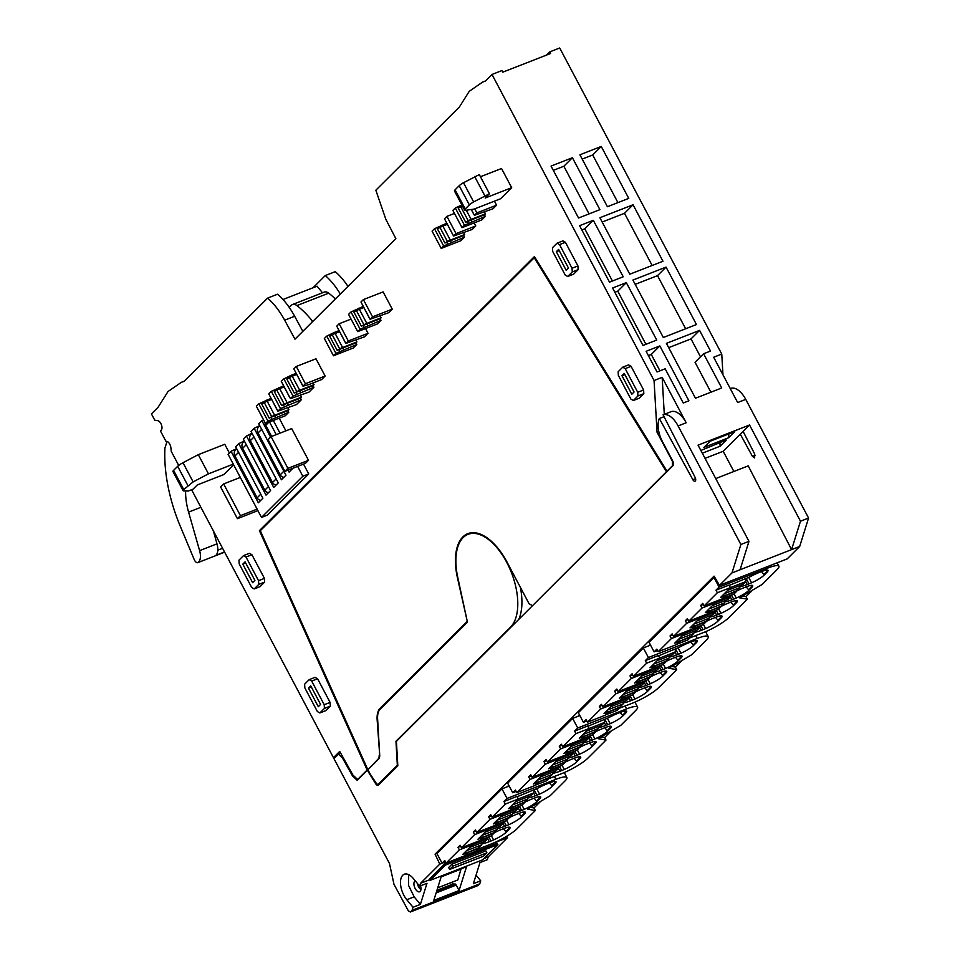 <?xml version="1.0" encoding="UTF-8"?>
<svg xmlns="http://www.w3.org/2000/svg" width="960" height="960" viewBox="0 0 960 960"><rect width="100%" height="100%" fill="white"/><g stroke="black" fill="none" stroke-linecap="round" stroke-linejoin="round"><path stroke-width="1.44" d="M419.64 886.152L426.996 883.284L420.384 904.404L414.156 896.844L406.788 899.724A16.02 8.22 -111.3 0 1 400.584 884.628A16.02 8.22 -111.3 0 1 404.268 874.248A16.02 8.22 -111.3 0 1 413.4 878.604L419.64 886.152L420.528 883.32L439.776 864.132L435.072 854.172L714.06 576.132L719.508 585.348L731.976 572.928L740.88 544.5L748.98 541.344L698.04 445.14L749.544 425.004L723.18 451.272L705.048 458.364M702.3 453.18L720.12 446.22L726.3 440.052L700.848 450.444M728.616 437.748L734.796 431.592L710.076 441.252L703.896 447.408L728.616 437.748L728.868 433.908M740.304 434.208L752.448 456.396L754.62 457.932L754.728 454.116L743.112 431.412M733.884 471.48L723.18 451.272M731.976 572.928L791.58 549.624L748.224 465.876L715.74 478.572M730.248 388.548L730.776 388.344A20.256 10.404 68.7 0 1 739.056 390.804A20.256 10.404 68.7 0 1 745.752 399.384L808.572 518.04L799.68 546.468L791.58 549.624L800.484 521.208L749.544 425.004M740.88 544.5L678.096 425.928L686.184 422.76L662.16 377.364L654.06 380.532L492 74.46L502.008 70.548L502.86 72.144L550.536 53.508L549.696 51.912L559.704 48L721.764 354.072L713.664 357.24L737.652 402.552L745.752 399.384M808.572 518.04L800.484 521.208M632.904 280.068L663.312 337.5L696.468 324.54L666.06 267.108L632.904 280.068M633.06 204.768L599.892 217.74L629.796 274.212L662.964 261.252L633.06 204.768L624.504 213.3L602.172 222.024M609.492 282.144L623.22 276.78L593.328 220.308L579.588 225.672L609.492 282.144M642.996 345.444L656.736 340.068L626.328 282.636L612.588 288.012L642.996 345.444M688.896 400.8L659.844 345.936L646.104 351.3L657.048 371.976L665.148 368.808L683.256 403.008L688.896 400.8M699.576 330.396L666.408 343.356L695.472 398.232L721.716 387.972L703.596 353.772L710.52 351.072L699.576 330.396L691.02 338.916L668.688 347.652M607.416 206.724L628.752 198.384L601.248 146.448L579.924 154.788L607.416 206.724M578.544 218.004L599.904 209.652L572.412 157.716L551.052 166.068L578.544 218.004M740.076 569.76L748.98 541.344M720.12 446.22L719.904 442.56M722.964 374.784L721.764 354.072M347.964 286.38A55.236 28.344 -111.3 0 0 335.28 271.656L325.272 275.568A55.236 28.344 68.7 0 1 340.296 294.024M549.696 51.912L546.516 55.08M492 74.46L485.292 81.156L482.628 82.068L485.496 80.952M482.628 82.068L469.26 91.308L459.396 106.968L375.84 190.236L385.848 219.324L395.856 238.656L294.96 339.204L284.664 320.172L294.66 316.26L302.844 331.356M178.704 465.408L171.288 451.416L170.856 447.588A5.16 2.64 -111.3 0 0 165.996 441.408L160.416 430.884L161.256 430.044A5.16 2.64 -111.3 0 0 161.436 424.812A5.16 2.64 -111.3 0 0 157.836 420.696L154.74 420.156L151.428 413.892L158.136 407.196L168.012 391.536L181.38 382.296L184.032 381.384L267.588 298.116C273.96 303.636 279.648 310.992 284.664 320.172M191.592 489.744L333.456 757.68L335.868 756.732M654.06 380.532L657.06 432.24L672.288 461.004L672.552 465.624L667.02 471.144L534.432 256.56L259.404 530.664L367.152 770.004L357.624 779.484L352.908 775.032L339.708 751.44L333.456 757.68M368.028 333.288L348.3 340.992L345.888 343.416L364.464 336.84L368.028 333.288L365.532 328.572M380.988 320.364L360.132 329.208L357.708 331.62L377.436 323.916L380.988 320.364L380.148 318.768L381.144 317.772L380.208 316.008M370.104 319.272L388.692 312.696L392.256 309.144L383.112 291.888L363.396 299.592L360.972 302.004L370.104 319.272L372.528 316.848L363.396 299.592M464.496 237.144L443.64 245.988L441.216 248.4L460.944 240.696L464.496 237.144L463.656 235.548L464.652 234.552L463.716 232.788M475.764 225.924L456.036 233.628L453.612 236.04L472.2 229.476L475.764 225.924L474.168 222.912M485.304 216.408L464.448 225.252L462.024 227.664L481.74 219.96L485.304 216.408L484.464 214.812L485.46 213.816L484.524 212.052M496.56 205.188L476.844 212.892L474.42 215.304L492.996 208.74L496.56 205.188L494.436 201.156M249.408 553.32L251.904 554.736L264.432 578.388L264.648 582.084L260.088 586.632L254.196 588.936L251.7 587.508L239.172 563.856L238.968 560.16L243.528 555.612L249.408 553.32M317.568 678.768L330.096 702.42L330.312 706.116L325.752 710.652L319.86 712.956L317.376 711.54L304.848 687.888L304.632 684.192L309.192 679.644L315.084 677.34L317.568 678.768L311.688 681.06L324.216 704.724L330.096 702.42M633.372 400.512L639.264 398.22L643.824 393.672L643.608 389.976L631.08 366.324L628.584 364.896L622.704 367.2L618.144 371.748L618.36 375.444L630.876 399.096L633.372 400.512L637.932 395.976L643.824 393.672M567.708 276.492L573.588 274.188L578.148 269.64L577.932 265.944L565.416 242.292L562.92 240.876L557.028 243.18L552.468 247.716L552.684 251.412L565.212 275.064L567.708 276.492L572.268 271.944L578.148 269.64M356.772 344.508L335.904 353.352L333.48 355.764L353.208 348.06L356.772 344.508L355.92 342.912L356.916 341.916L355.98 340.152M325.128 376.032L315.996 358.776L296.268 366.48L305.412 383.748L325.128 376.032L321.564 379.584L308.328 384.768L302.988 386.16L305.412 383.748M313.872 387.252L293.016 396.096L290.448 398.652L309.024 392.088L313.872 387.252L313.032 385.656L314.028 384.66L313.092 382.896M284.868 471.372L268.068 439.656L271.092 436.644L291.696 428.592L308.496 460.308L305.472 463.32L284.868 471.372L287.892 468.36L308.496 460.308M511.68 187.68L500.568 198.756L474.072 209.112L465.66 210.312L464.628 210.144L454.464 190.968A7.368 1.38 152.1 0 1 455.088 189.816L459.192 185.724A7.368 1.38 152.1 0 1 463.488 182.724L473.64 201.912L489.468 193.776L485.184 198.036L511.68 187.68L501.528 168.504L480.444 176.736M279.192 418.164L285.912 430.848M303.504 464.088L308.724 473.94L267.396 515.124L261.504 517.428L302.832 476.244L308.724 473.94M301.332 399.756L280.476 408.6L277.908 411.156L296.484 404.58L301.332 399.756L300.492 398.16L301.488 397.164L300.552 395.4M288.792 412.248L267.936 421.092L265.512 423.504L285.228 415.8L288.792 412.248L287.952 410.652L288.948 409.656L288.012 407.892M233.64 464.784L223.824 474.564L197.328 484.92L193.056 489.18L188.352 491.016L183.648 490.908A7.368 1.38 152.1 0 1 183.108 490.692A7.368 1.38 152.1 0 1 183.732 489.552L193.14 481.908L208.452 473.832L233.292 464.124M229.38 453L224.784 444.3L198.288 454.656L182.988 462.732A7.368 1.38 152.1 0 0 177.684 466.284L173.58 470.376A7.368 1.38 152.1 0 0 172.956 471.516L183.108 490.692M657.06 432.24L658.788 431.568M664.296 414.324L662.16 377.364M686.148 422.688A20.256 10.392 -111.3 0 0 679.452 414.108A20.256 10.392 -111.3 0 0 671.172 411.636L663.072 414.804L695.124 477.42A2.94 1.512 -111.3 0 1 695.028 481.236A2.94 1.512 -111.3 0 1 692.844 479.688L659.352 418.512A20.256 10.392 -111.3 0 0 662.424 441.54L672.744 461.04A3.708 1.908 -111.3 0 1 673.476 463.248A3.684 1.884 -111.3 0 1 673.008 465.66L396.408 741.324L397.824 765.792L378.516 785.04A3.684 1.884 -111.3 0 1 378.156 785.28A3.684 1.884 -111.3 0 1 375.708 783.804L367.344 770.292L357.228 780.372L352.512 775.92L353.46 775.548M678.096 425.928A20.256 10.392 -111.3 0 0 671.352 417.264A20.256 10.392 -111.3 0 0 663.072 414.804M406.788 899.724L413.028 907.272L412.08 910.296L410.364 912L408.336 910.836L393.996 884.364L389.484 863.496L333.96 758.64L338.388 754.224L342.288 757.656L352.512 775.92M483.792 858.588L488.22 856.86L487.332 859.692L479.976 862.572L473.364 883.692L480.72 880.812L479.772 883.836L478.068 885.54L410.364 912M476.04 875.136L480.72 880.812M719.508 585.348L787.212 558.888L799.68 546.468M488.22 856.86L507.48 837.672L506.784 836.208M666.06 267.108L657.516 275.628L635.172 284.364M685.644 328.764L657.516 275.628M652.14 265.476L624.504 213.3M593.328 220.308L584.772 228.828L581.856 229.968M612.408 281.004L584.772 228.828M626.328 282.636L617.772 291.156L614.868 292.296M645.912 344.304L617.772 291.156M659.844 345.936L651.288 354.456L648.372 355.596M659.964 370.836L651.288 354.456M700.512 356.844L691.02 338.916M703.596 353.772L695.052 362.292L710.892 392.208M617.928 202.608L592.704 154.968L582.192 159.072M592.704 154.968L601.248 146.448M589.08 213.888L563.856 166.248L553.32 170.364M563.856 166.248L572.412 157.716M664.044 416.676L659.352 418.512M313.032 287.772L325.272 275.568M267.588 298.116L277.596 294.204A55.236 28.344 68.7 0 1 294.66 316.26M357.624 779.484L358.428 779.172M367.152 770.004L367.956 769.68M259.404 530.664L261.012 530.028M667.02 471.144L667.836 470.82M672.552 465.624L673.236 465.36M345.888 343.416L336.744 326.148L339.168 323.736L351.072 319.08M348.3 340.992L339.168 323.736M357.708 331.62L348.576 314.364L350.988 311.952L363.216 306.48M367.752 325.536L366.9 323.94L380.148 318.768M359.196 309.384L358.608 308.28M392.256 309.144L372.528 316.848M441.216 248.4L432.084 231.132L434.496 228.72L446.724 223.26M451.26 242.316L450.408 240.72L463.656 235.548M442.692 226.152L442.116 225.06M453.612 236.04L444.48 218.784L446.904 216.372L454.476 213.408M456.036 233.628L446.904 216.372M462.024 227.664L452.88 210.408L455.304 207.984L461.868 204.936M472.056 221.58L471.216 219.984L484.464 214.812M476.844 212.892L474.708 208.86M243.528 555.612L246.024 557.04L251.904 554.736M246.024 557.04L258.54 580.692L264.432 578.388M258.54 580.692L258.756 584.388L264.648 582.084M258.756 584.388L254.196 588.936M324.216 704.724L324.42 708.408L330.312 706.116M324.42 708.408L319.86 712.956M309.192 679.644L311.688 681.06M637.932 395.976L637.716 392.28L625.2 368.628L622.704 367.2M625.2 368.628L631.08 366.324M637.716 392.28L643.608 389.976M572.268 271.944L572.052 268.248L559.524 244.596L557.028 243.18M559.524 244.596L565.416 242.292M572.052 268.248L577.932 265.944M343.524 349.68L342.672 348.084L355.92 342.912M338.988 330.624L334.38 332.424L334.968 333.516M333.48 355.764L324.348 338.508L326.772 336.096L334.38 332.424M302.988 386.16L293.844 368.892L296.268 366.48M300.624 392.436L299.784 390.828L313.032 385.656M296.1 373.368L291.492 375.168L292.068 376.272M290.448 398.652L281.304 381.396L283.872 378.84L291.492 375.168M271.092 436.644L287.892 468.36M473.64 201.912A7.368 1.38 152.1 0 0 469.356 204.9L465.24 208.992L465.66 210.312M463.488 182.724L479.304 174.6L489.468 193.776M270.6 437.148L261.852 420.636L263.628 419.94M261.852 420.636L258.72 423.756L285.972 475.224L281.412 479.772L254.16 428.304L251.028 431.436L278.28 482.892L273.72 487.44L246.468 435.972L243.336 439.104L270.576 490.56L266.016 495.108L238.776 443.64L235.632 446.772L262.884 498.228L258.324 502.776L231.072 451.308L228.084 454.296L261.504 517.428M231.072 451.308L236.628 448.632M238.776 443.64L244.32 440.964M246.468 435.972L252.012 433.296M254.16 428.304L259.704 425.628M273.3 420.468L280.02 433.152M297.624 466.392L302.832 476.244M277.908 411.156L268.764 393.888L271.332 391.332L283.56 385.872M288.084 404.928L287.244 403.332L300.492 398.16M279.528 388.764L278.952 387.672M265.512 423.504L256.368 406.248L258.792 403.836L271.02 398.364M275.544 417.432L274.704 415.824L287.952 410.652M266.988 401.268L266.412 400.164M208.452 473.832L198.288 454.656M240.324 477.42L223.644 483.936L220.62 486.948L237.408 518.664L257.916 510.648M223.644 483.936L240.432 515.652L257.112 509.136M237.408 518.664L240.432 515.652M420.528 883.32L429.732 879.72M420.384 904.404L413.028 907.272M412.08 910.296L479.772 883.836M459.084 890.508L433.776 900.408L441.228 876.612L466.536 866.712L459.084 890.508L456.204 885.072L436.116 892.92M439.776 864.132L445.512 861.9M477.768 849.288L507.48 837.672M497.184 843.288L444.792 863.772L429.408 879.108L430.08 880.392L482.472 859.908L497.868 844.572L497.184 843.288M435.072 854.172L437.28 853.308M579.516 714.948L577.8 716.388M508.836 785.388L507.12 786.828M650.208 644.508L648.48 645.948M369.54 774.444L370.26 774.168L367.908 769.728L378.684 758.988A7.368 3.78 -111.3 0 0 379.704 755.112L377.604 718.872A18.408 9.444 -111.3 0 1 380.16 709.164L467.448 622.176L457.716 577.188A51.552 26.46 -111.3 0 1 463.14 537.6A51.552 26.46 -111.3 0 1 468.072 534.336A51.552 26.46 -111.3 0 1 509.268 567.504A51.552 26.46 -111.3 0 1 510.528 627.108L395.964 741.288L397.344 765.288L377.892 784.62L379.608 783.948M367.344 770.292L368.064 770.016M342.288 757.656L343.02 757.368M338.388 754.224L340.74 753.3M408.66 874.644L408.6 885.492L414.156 896.844M468.072 534.336L472.188 532.728A51.552 26.46 68.7 0 1 472.248 532.704M520.38 587.316A51.552 26.46 68.7 0 1 518.76 619.392M469.92 533.016L468.012 534.36M283.008 299.508L317.064 286.188L322.5 292.788M335.376 298.932A81.012 41.58 -111.3 0 0 328.68 293.16A11.052 5.664 -111.3 0 0 324.336 292.068L292.548 304.5A11.052 5.664 -111.3 0 0 291.492 305.196L289.248 307.428M311.544 322.668L312.432 321.12A81.012 41.58 -111.3 0 0 296.892 305.592A11.052 5.664 -111.3 0 0 292.548 304.5M360.132 329.208L350.988 311.952M364.248 327.6L363.252 325.704M355.572 311.208L355.116 310.332M443.64 245.988L434.496 228.72M447.756 244.38L446.76 242.484M439.08 227.988L438.624 227.112M464.448 225.252L455.304 207.984M468.564 223.644L467.568 221.748M459.888 207.252L459.432 206.376M474.42 215.304L471.348 209.508M245.088 561.864L242.808 564.144L252.624 582.684L254.904 580.404L245.088 561.864M308.484 688.164L318.3 706.704L320.58 704.436L310.764 685.896L308.484 688.164L311.364 687.036M621.984 375.72L624.264 373.452L634.08 391.992L631.8 394.26L621.984 375.72L624.876 374.592M566.136 270.24L556.32 251.7L558.6 249.42L568.416 267.972L566.136 270.24M340.032 351.744L339.024 349.848M331.356 335.352L330.888 334.476M335.904 353.352L326.772 336.096M297.132 394.488L296.136 392.592M288.456 378.096L288 377.232M293.016 396.096L283.872 378.84M484.752 195.612L474.6 176.436M291.588 469.632A4.056 3.396 -134.9 0 1 290.196 469.284M268.836 422.208L265.74 425.292L271.644 436.428M265.74 425.292A5.892 4.932 -134.9 0 1 265.02 422.58M293.04 468.18L289.104 472.104L288.06 470.124M276.228 434.64L269.52 421.944M260.808 500.304A4.056 3.396 -134.9 0 1 257.136 497.844L234.96 455.964A5.892 4.932 -134.9 0 1 235.512 449.952L236.7 448.776M268.5 492.636A4.056 3.396 -134.9 0 1 264.828 490.176L242.652 448.296A5.892 4.932 -134.9 0 1 243.204 442.284L244.392 441.108M276.192 484.968A4.056 3.396 -134.9 0 1 272.52 482.508L250.356 440.628A5.892 4.932 -134.9 0 1 250.896 434.616L252.084 433.44M283.884 477.3A4.056 3.396 -134.9 0 1 280.212 474.84L258.048 432.96A5.892 4.932 -134.9 0 1 258.6 426.948L259.788 425.76M284.592 406.992L283.596 405.096M275.916 390.6L275.46 389.724M280.476 408.6L271.332 391.332M272.052 419.484L271.056 417.588M263.376 403.092L262.92 402.228M267.936 421.092L258.792 403.836M415.248 880.824A5.892 3.024 -111.3 0 0 415.176 888.552A5.892 3.024 -111.3 0 0 419.604 891.768A5.892 3.024 -111.3 0 0 420.504 885.816M437.712 887.82L457.8 879.972L461.088 868.848M456.204 885.072L455.376 884.064L452.964 883.98L451.644 882.384M667.236 471.408L666.432 471.732L534.216 257.76L534.984 257.46M666.432 471.732L532.992 605.196M457.668 576.972L457.296 577.116A52.284 26.832 -111.3 0 1 467.796 533.652A52.284 26.832 -111.3 0 1 507.072 562.188L529.068 603.744L532.188 605.52M457.296 577.116L467.316 621.564M466.944 621.708L380.088 708.264A21.36 10.956 -111.3 0 0 377.124 719.52L379.692 754.944M378.912 758.736L378.156 759.024A7.368 3.78 -111.3 0 0 379.176 755.148M378.156 759.024L368.544 769.092M367.74 769.416L260.292 530.748L534.216 257.76M313.536 320.688L312.432 321.12M242.808 564.144L245.7 563.016M556.32 251.7L559.2 250.572M417.528 883.596A5.892 3.024 -111.3 0 0 418.704 887.172L420.9 889.872M455.376 884.064L436.596 891.408M452.964 883.98L436.956 890.244M461.22 869.052L441.132 876.9M473.736 214.236L471.24 209.52M471.216 219.984L465.696 222.24L458.256 208.176L460.788 206.748L468.24 220.812L465.696 222.24M485.46 213.816L471.132 219.408A4.824 0.9 152.1 0 0 468.24 220.812M462.384 205.908A4.824 0.9 152.1 0 0 460.788 206.748M452.928 234.972L445.572 220.848M450.408 240.72L444.9 242.976L437.448 228.912L439.98 227.472L447.432 241.536L444.9 242.976M464.652 234.552L450.324 240.144A4.824 0.9 152.1 0 0 447.432 241.536M447.3 224.352L442.872 226.08A4.824 0.9 152.1 0 0 439.98 227.472M369.42 318.192L362.064 304.08M366.9 323.94L361.392 326.196L353.94 312.132L356.472 310.704L363.924 324.768L361.392 326.196M381.144 317.772L366.816 323.376A4.824 0.9 152.1 0 0 363.924 324.768M363.792 307.572L359.364 309.312A4.824 0.9 152.1 0 0 356.472 310.704M345.192 342.336L337.836 328.212M342.672 348.084L337.164 350.34L329.712 336.276L332.256 334.848L339.696 348.912L337.164 350.34M356.916 341.916L342.588 347.52A4.824 0.9 152.1 0 0 339.696 348.912M339.576 331.716L335.148 333.456A4.824 0.9 152.1 0 0 332.256 334.848M302.304 385.092L294.948 370.968M299.784 390.828L294.264 393.096L286.824 379.032L289.356 377.592L296.808 391.656L294.264 393.096M314.028 384.66L299.7 390.264A4.824 0.9 152.1 0 0 296.808 391.656M296.676 374.472L292.248 376.2A4.824 0.9 152.1 0 0 289.356 377.592M289.764 397.584L282.408 383.46M287.244 403.332L281.724 405.588L274.284 391.524L276.816 390.084L284.268 404.16L281.724 405.588M301.488 397.164L287.16 402.756A4.824 0.9 152.1 0 0 284.268 404.16M284.136 386.964L279.708 388.692A4.824 0.9 152.1 0 0 276.816 390.084M277.224 410.076L269.868 395.964M274.704 415.824L269.184 418.092L261.744 404.028L264.276 402.588L271.728 416.652L269.184 418.092M288.948 409.656L274.62 415.26A4.824 0.9 152.1 0 0 271.728 416.652M271.596 399.468L267.168 401.196A4.824 0.9 152.1 0 0 264.276 402.588M497.868 844.572L445.476 865.044L430.08 880.392M445.476 865.044L444.792 863.772M379.68 783.876L378.072 784.5L376.668 783.888L370.284 774.204M396.768 740.976L395.964 741.288M453.048 866.04L452.04 864.12L485.88 850.896L486.9 852.816L453.048 866.04L449.628 869.448L483.48 856.224L486.9 852.816M452.04 864.12L448.62 867.528L449.628 869.448M167.028 441.432L164.94 448.068A110.472 56.7 -111.3 0 0 180.78 527.424L194.208 559.548A4.416 2.268 -111.3 0 0 197.712 562.692A12.888 6.612 -111.3 0 0 199.608 550.632L188.58 512.112L200.88 507.312M185.628 490.956A45.624 23.412 -111.3 0 0 188.58 512.112M224.64 552.168L197.712 562.692M224.52 551.952L215.904 555.324A12.888 6.612 -111.3 0 0 216.972 543.84L213.384 530.916M477.852 849.204L490.92 844.092A22.092 4.14 152.1 0 0 517.128 828.672L535.344 810.516L527.448 809.112L550.164 795.744L565.008 780.96A22.092 4.14 152.1 0 0 566.88 777.516A22.092 4.14 152.1 0 0 555.9 779.34L507.036 798.432L501.96 788.844L436.98 853.608L442.056 863.196L445.488 861.852M508.392 785.556L508.728 786.204L501.96 788.844M540.588 801.384L533.988 807.96L535.344 810.516M492.072 817.248L505.308 804.072L518.376 798.96L508.62 808.68L513.504 806.772L510.036 810.24L492.072 817.248L490.728 814.692L488.628 816.78L491.28 815.748M512.712 813A5.604 1.044 152.1 0 0 513.54 813.06A18.66 3.492 152.1 0 0 519.876 811.14L521.64 810.456A18.66 3.492 152.1 0 0 524.22 809.376A12.024 2.256 152.1 0 0 536.832 801.672L539.664 798.84A12.024 2.256 152.1 0 0 540.684 796.968A12.024 2.256 152.1 0 0 536.244 797.4A18.66 3.492 152.1 0 0 533.868 798.264L532.092 798.96A18.66 3.492 152.1 0 0 524.628 802.344M476.76 832.524L489.984 819.336L503.052 814.236L493.308 823.944L498.192 822.036L494.712 825.504L476.76 832.524L475.404 829.968L473.304 832.056L475.956 831.012M497.388 828.276A5.604 1.044 152.1 0 0 498.228 828.336A18.66 3.492 152.1 0 0 504.552 826.404L506.316 825.72A18.66 3.492 152.1 0 0 508.908 824.64A12.024 2.256 152.1 0 0 521.508 816.936L524.352 814.104A12.024 2.256 152.1 0 0 525.36 812.232A12.024 2.256 152.1 0 0 520.932 812.664A18.66 3.492 152.1 0 0 518.544 813.54L516.78 814.224A18.66 3.492 152.1 0 0 509.316 817.608M461.436 847.788L474.66 834.612L487.728 829.5L477.984 839.208L482.868 837.3L479.4 840.768L461.436 847.788L460.08 845.232L457.992 847.32L460.644 846.276M482.064 843.54A5.604 1.044 152.1 0 0 482.904 843.6A18.66 3.492 152.1 0 0 489.24 841.68L491.004 840.984A18.66 3.492 152.1 0 0 493.584 839.916A12.024 2.256 152.1 0 0 506.184 832.212L509.028 829.38A12.024 2.256 152.1 0 0 510.048 827.508A12.024 2.256 152.1 0 0 505.608 827.928A18.66 3.492 152.1 0 0 503.22 828.804L501.456 829.488A18.66 3.492 152.1 0 0 493.992 832.872M446.124 863.052L459.348 849.876L472.416 844.764L462.672 854.484L467.556 852.576L464.076 856.032L446.124 863.052L444.768 860.496L442.056 863.196M507.036 798.432L503.952 801.516L517.02 796.404L518.376 798.96M517.176 796.704L537.672 788.28A18.66 3.492 152.1 0 1 547.416 783.696L549.18 783A18.66 3.492 152.1 0 1 551.568 782.136A12.024 2.256 152.1 0 1 556.008 781.704A12.024 2.256 152.1 0 1 554.988 783.576L552.144 786.408A12.024 2.256 152.1 0 1 539.544 794.112A18.66 3.492 152.1 0 1 536.952 795.18L535.188 795.876A18.66 3.492 152.1 0 1 528.864 797.796A5.604 1.044 152.1 0 1 528.024 797.736M459.348 849.876L457.992 847.32M474.66 834.612L473.304 832.056M489.984 819.336L488.628 816.78M505.308 804.072L503.952 801.516M533.988 807.96L530.472 807.336M513.504 806.772L524.64 802.032L527.724 798.96L528.276 796.716M503.052 814.236L502.5 813.18M534.144 798.156L536.496 801.048L539.34 798.216L538.968 796.692M498.192 822.036L509.328 817.296L512.4 814.224L512.964 811.98L513.54 813.06M493.944 823.308L498.024 821.712M503.292 821.892L503.148 823.452L487.728 829.476L487.176 828.444M518.82 813.432L521.172 816.312L524.016 813.48L523.644 811.956M482.868 837.3L494.004 832.572L497.088 829.5L497.64 827.244L498.228 828.336M478.62 838.584L482.7 836.988M472.416 844.764L471.852 843.72M503.508 828.696L505.86 831.576L508.704 828.744L508.32 827.22M467.556 852.576L478.68 847.836L481.764 844.764L482.328 842.508L482.904 843.6M463.308 853.848L467.388 852.252M549.468 782.892L551.808 785.772L554.652 782.94L554.28 781.428M509.256 808.044L513.336 806.448M469.74 847.428L485.124 841.416L487.836 838.716L472.404 844.752M466.38 850.776L481.764 844.764M487.98 837.156L487.836 838.716M485.064 832.164L500.436 826.152L503.148 823.452M481.704 835.512L497.088 829.5M500.376 816.9L515.76 810.888L518.472 808.176L503.04 814.212M497.028 820.236L512.4 814.224M518.616 806.616L518.472 808.176M515.7 801.624L531.084 795.612L533.796 792.912L518.364 798.948M512.34 804.972L527.724 798.96M534.048 790.116L533.796 792.912M475.776 851.268L478.716 848.34L468.216 852.444L465.276 855.372L475.776 851.268M491.256 835.872L494.088 833.052L483.528 837.18L480.708 840L491.256 835.872M509.412 817.788L498.852 821.916L496.02 824.736L506.58 820.608L509.184 817.356M521.904 805.332L524.724 802.524L514.164 806.64L511.344 809.46L521.904 805.332M548.58 778.74L561.6 773.652A22.092 4.14 152.1 0 0 587.808 758.232L606.024 740.076L598.128 738.672L620.844 725.304L635.688 710.508A22.092 4.14 152.1 0 0 637.56 707.076A22.092 4.14 152.1 0 0 626.58 708.9L577.728 727.992L572.64 718.404L507.66 783.168L512.736 792.756L516.168 791.412M579.072 715.116L579.42 715.752L572.64 718.404M611.28 730.944L604.668 737.52L606.024 740.076M562.764 746.808L575.988 733.632L589.056 728.52L579.3 738.24L584.196 736.332L580.716 739.788L562.764 746.808L561.408 744.252L559.308 746.34L561.96 745.308M583.392 742.56A5.604 1.044 152.1 0 0 584.22 742.62A18.66 3.492 152.1 0 0 590.556 740.7L592.32 740.004A18.66 3.492 152.1 0 0 594.912 738.936A12.024 2.256 152.1 0 0 607.512 731.232L610.356 728.4A12.024 2.256 152.1 0 0 611.364 726.528A12.024 2.256 152.1 0 0 606.924 726.96A18.66 3.492 152.1 0 0 604.548 727.824L602.772 728.52A18.66 3.492 152.1 0 0 595.308 731.904M547.44 762.084L560.664 748.896L573.732 743.796L563.988 753.504L568.872 751.596L565.392 755.064L547.44 762.084L546.084 759.516L543.996 761.604L546.648 760.572M568.068 757.836A5.604 1.044 152.1 0 0 568.908 757.896A18.66 3.492 152.1 0 0 575.232 755.964L576.996 755.28A18.66 3.492 152.1 0 0 579.588 754.2A12.024 2.256 152.1 0 0 592.188 746.496L595.032 743.664A12.024 2.256 152.1 0 0 596.052 741.792A12.024 2.256 152.1 0 0 591.612 742.224A18.66 3.492 152.1 0 0 589.224 743.088L587.46 743.784A18.66 3.492 152.1 0 0 579.996 747.168M532.116 777.348L545.34 764.172L558.42 759.06L548.664 768.768L553.548 766.86L550.08 770.328L532.116 777.348L530.772 774.792L528.672 776.88L531.324 775.836M552.756 773.1A5.604 1.044 152.1 0 0 553.584 773.16A18.66 3.492 152.1 0 0 559.92 771.228L561.684 770.544A18.66 3.492 152.1 0 0 564.264 769.476A12.024 2.256 152.1 0 0 576.864 761.76L579.708 758.928A12.024 2.256 152.1 0 0 580.728 757.068A12.024 2.256 152.1 0 0 576.288 757.488A18.66 3.492 152.1 0 0 573.9 758.364L572.136 759.048A18.66 3.492 152.1 0 0 564.672 762.432M516.804 792.612L530.028 779.436L543.096 774.324L533.352 784.044L538.236 782.124L534.756 785.592L516.804 792.612L515.448 790.056L512.736 792.756M577.728 727.992L574.632 731.076L587.7 725.964L589.056 728.52M587.856 726.264L608.352 717.84A18.66 3.492 152.1 0 1 618.096 713.256L619.86 712.56A18.66 3.492 152.1 0 1 622.248 711.684A12.024 2.256 152.1 0 1 626.688 711.264A12.024 2.256 152.1 0 1 625.668 713.136L622.824 715.968A12.024 2.256 152.1 0 1 610.224 723.672A18.66 3.492 152.1 0 1 607.644 724.74L605.868 725.436A18.66 3.492 152.1 0 1 599.544 727.356A5.604 1.044 152.1 0 1 598.704 727.296M530.028 779.436L528.672 776.88M545.34 764.172L543.996 761.604M560.664 748.896L559.308 746.34M575.988 733.632L574.632 731.076M604.668 737.52L601.152 736.896M584.196 736.332L595.32 731.592L598.404 728.52L598.956 726.264L599.544 727.356M573.732 743.796L573.18 742.74M604.824 727.716L607.176 730.608L610.02 727.776L609.648 726.252M568.872 751.596L580.008 746.856L583.092 743.784L583.644 741.54L584.22 742.62M564.624 752.868L568.704 751.272M573.984 751.44L573.84 753.012L558.408 759.036L557.856 758.004M589.5 742.98L591.852 745.872L594.696 743.04L594.324 741.516M553.548 766.86L564.684 762.12L567.768 759.048L568.32 756.804L568.908 757.896M549.3 768.132L553.38 766.548M543.096 774.324L542.544 773.268M574.188 758.256L576.54 761.136L579.384 758.304L579.012 756.78M538.236 782.124L549.372 777.396L552.444 774.324L553.008 772.068L553.584 773.16M533.988 783.408L538.068 781.812M620.148 712.452L622.5 715.332L625.332 712.5L624.96 710.988M579.948 737.604L584.016 736.008M540.42 776.988L555.804 770.976L558.516 768.276L543.084 774.3M537.072 780.336L552.444 774.324M558.66 766.716L558.516 768.276M555.744 761.724L571.128 755.712L573.84 753.012M552.384 765.06L567.768 759.048M571.056 746.46L586.44 740.448L589.152 737.736L573.72 743.772M567.708 749.796L583.092 743.784M589.296 736.176L589.152 737.736M586.38 731.184L601.764 725.172L604.476 722.472L589.044 728.508M583.02 734.532L598.404 728.52M604.728 719.676L604.476 722.472M546.516 780.804L549.456 777.876L538.944 781.992L536.004 784.92L546.516 780.804M561.936 765.432L564.768 762.612L554.208 766.74L551.388 769.56L561.936 765.432M580.092 747.348L569.532 751.476L566.7 754.284L577.26 750.168L579.864 746.916M592.584 734.892L595.404 732.072L584.844 736.2L582.024 739.02L592.584 734.892M619.26 708.3L632.28 703.212A22.092 4.14 152.1 0 0 658.488 687.792L676.704 669.636L668.808 668.232L691.524 654.864L706.368 640.068A22.092 4.14 152.1 0 0 708.24 636.636A22.092 4.14 152.1 0 0 697.26 638.448L648.408 657.552L643.332 647.964L578.34 712.728L583.428 722.316L586.848 720.972M649.752 644.676L650.1 645.312L643.332 647.964M681.96 660.504L675.36 667.08L676.704 669.636M633.444 676.368L646.668 663.192L659.736 658.08L649.992 667.8L654.876 665.892L651.396 669.348L633.444 676.368L632.088 673.812L629.988 675.9L632.64 674.868M654.072 672.12A5.604 1.044 152.1 0 0 654.912 672.18A18.66 3.492 152.1 0 0 661.236 670.26L663 669.564A18.66 3.492 152.1 0 0 665.592 668.496A12.024 2.256 152.1 0 0 678.192 660.792L681.036 657.96A12.024 2.256 152.1 0 0 682.044 656.088A12.024 2.256 152.1 0 0 677.616 656.52A18.66 3.492 152.1 0 0 675.228 657.384L673.464 658.08A18.66 3.492 152.1 0 0 666 661.464M618.12 691.632L631.344 678.456L644.412 673.344L634.668 683.064L639.552 681.156L636.072 684.624L618.12 691.632L616.764 689.076L614.676 691.164L617.328 690.132M638.748 687.384A5.604 1.044 152.1 0 0 639.588 687.444A18.66 3.492 152.1 0 0 645.912 685.524L647.688 684.84A18.66 3.492 152.1 0 0 650.268 683.76A12.024 2.256 152.1 0 0 662.868 676.056L665.712 673.224A12.024 2.256 152.1 0 0 666.732 671.352A12.024 2.256 152.1 0 0 662.292 671.784A18.66 3.492 152.1 0 0 659.904 672.648L658.14 673.344A18.66 3.492 152.1 0 0 650.676 676.728M602.808 706.908L616.032 693.72L629.1 688.62L619.344 698.328L624.24 696.42L620.76 699.888L602.808 706.908L601.452 704.352L599.352 706.44L602.004 705.396M623.436 702.66A5.604 1.044 152.1 0 0 624.264 702.72A18.66 3.492 152.1 0 0 630.6 700.788L632.364 700.104A18.66 3.492 152.1 0 0 634.956 699.024A12.024 2.256 152.1 0 0 647.556 691.32L650.4 688.488A12.024 2.256 152.1 0 0 651.408 686.616A12.024 2.256 152.1 0 0 646.968 687.048A18.66 3.492 152.1 0 0 644.592 687.924L642.816 688.608A18.66 3.492 152.1 0 0 635.352 691.992M587.484 722.172L600.708 708.996L613.776 703.884L604.032 713.592L608.916 711.684L605.436 715.152L587.484 722.172L586.128 719.616L583.428 722.316M648.408 657.552L645.312 660.636L658.38 655.524L659.736 658.08M658.536 655.824L679.032 647.388A18.66 3.492 152.1 0 1 688.776 642.804L690.54 642.12A18.66 3.492 152.1 0 1 692.928 641.244A12.024 2.256 152.1 0 1 697.368 640.824A12.024 2.256 152.1 0 1 696.348 642.684L693.504 645.528A12.024 2.256 152.1 0 1 680.904 653.232A18.66 3.492 152.1 0 1 678.324 654.3L676.56 654.996A18.66 3.492 152.1 0 1 670.224 656.916A5.604 1.044 152.1 0 1 669.384 656.856M600.708 708.996L599.352 706.44M616.032 693.72L614.676 691.164M631.344 678.456L629.988 675.9M646.668 663.192L645.312 660.636M675.36 667.08L671.832 666.456M654.876 665.892L666 661.152L669.084 658.08L669.648 655.824L670.224 656.916M659.976 665.736L659.832 667.296L644.4 673.332L643.86 672.3M675.504 657.276L677.856 660.156L680.7 657.324L680.328 655.812M639.552 681.156L650.688 676.416L653.772 673.344L654.324 671.1M635.304 682.428L639.384 680.832M644.664 681L644.52 682.56L629.088 688.596L628.536 687.564M660.192 672.54L662.544 675.432L665.376 672.6L665.004 671.076M624.24 696.42L635.364 691.68L638.448 688.608L639 686.364L639.588 687.444M619.98 697.692L624.06 696.096M613.776 703.884L613.224 702.828M644.868 687.816L647.22 690.696L650.064 687.864L649.692 686.34M608.916 711.684L620.052 706.956L623.136 703.884L623.688 701.628L624.264 702.72M604.668 712.968L608.748 711.372M690.828 642.012L693.18 644.892L696.024 642.06L695.64 640.536M650.628 667.164L654.708 665.568M611.1 706.548L626.484 700.536L629.196 697.836L613.764 703.86M607.752 709.896L623.136 703.884M629.34 696.276L629.196 697.836M626.424 691.284L641.808 685.272L644.52 682.56M623.064 694.62L638.448 688.608M641.748 676.008L657.12 669.996L659.832 667.296M638.388 679.356L653.772 673.344M657.06 660.744L672.444 654.732L675.156 652.032L659.724 658.068M653.7 664.092L669.084 658.08M675.408 649.224L675.156 652.032M617.196 710.364L620.136 707.436L609.624 711.54L606.684 714.468L617.196 710.364M632.628 694.992L635.448 692.172L624.888 696.3L622.068 699.12L632.628 694.992M650.772 676.908L640.212 681.024L637.38 683.844L647.94 679.716L650.544 676.476M663.264 664.452L666.084 661.632L655.536 665.76L652.704 668.58L663.264 664.452M689.94 637.86L702.96 632.772A22.092 4.14 152.1 0 0 729.18 617.352L747.384 599.196L739.5 597.792L762.216 584.424L777.06 569.628A22.092 4.14 152.1 0 0 778.92 566.196A22.092 4.14 152.1 0 0 767.94 568.008L719.088 587.112L714.012 577.524L649.032 642.276L654.108 651.876L657.528 650.532M714.72 577.248L714.012 577.524M752.64 590.052L746.04 596.64L747.384 599.196M704.124 605.928L717.348 592.752L730.416 587.64L720.672 597.36L725.556 595.44L722.076 598.908L704.124 605.928L702.768 603.372L700.68 605.46L703.32 604.428M724.752 601.68A5.604 1.044 152.1 0 0 725.592 601.74A18.66 3.492 152.1 0 0 731.916 599.82L733.68 599.124A18.66 3.492 152.1 0 0 736.272 598.056A12.024 2.256 152.1 0 0 748.872 590.352L751.716 587.52A12.024 2.256 152.1 0 0 752.724 585.648A12.024 2.256 152.1 0 0 748.296 586.068A18.66 3.492 152.1 0 0 745.908 586.944L744.144 587.64A18.66 3.492 152.1 0 0 736.68 591.012M688.8 621.192L702.024 608.016L715.092 602.904L705.348 612.624L710.232 610.716L706.764 614.172L688.8 621.192L687.444 618.636L685.356 620.724L688.008 619.692M709.428 616.944A5.604 1.044 152.1 0 0 710.268 617.004A18.66 3.492 152.1 0 0 716.604 615.084L718.368 614.388A18.66 3.492 152.1 0 0 720.948 613.32A12.024 2.256 152.1 0 0 733.548 605.616L736.392 602.784A12.024 2.256 152.1 0 0 737.412 600.912A12.024 2.256 152.1 0 0 732.972 601.344A18.66 3.492 152.1 0 0 730.584 602.208L728.82 602.904A18.66 3.492 152.1 0 0 721.356 606.288M673.488 636.468L686.712 623.28L699.78 618.18L690.036 627.888L694.92 625.98L691.44 629.448L673.488 636.468L672.132 633.9L670.032 635.988L672.684 634.956M694.116 632.22A5.604 1.044 152.1 0 0 694.956 632.28A18.66 3.492 152.1 0 0 701.28 630.348L703.044 629.664A18.66 3.492 152.1 0 0 705.636 628.584A12.024 2.256 152.1 0 0 718.236 620.88L721.08 618.048A12.024 2.256 152.1 0 0 722.088 616.176A12.024 2.256 152.1 0 0 717.648 616.608A18.66 3.492 152.1 0 0 715.272 617.472L713.508 618.168A18.66 3.492 152.1 0 0 706.044 621.552M658.164 651.732L671.388 638.556L684.456 633.444L674.712 643.152L679.596 641.244L676.116 644.712L658.164 651.732L656.808 649.176L654.108 651.876M719.088 587.112L715.992 590.196L729.06 585.084L730.416 587.64M729.216 585.384L749.712 576.948A18.66 3.492 152.1 0 1 759.456 572.364L761.232 571.68A18.66 3.492 152.1 0 1 763.608 570.804A12.024 2.256 152.1 0 1 768.048 570.384A12.024 2.256 152.1 0 1 767.028 572.244L764.196 575.076A12.024 2.256 152.1 0 1 751.584 582.792A18.66 3.492 152.1 0 1 749.004 583.86L747.24 584.544A18.66 3.492 152.1 0 1 740.904 586.476A5.604 1.044 152.1 0 1 740.076 586.416M671.388 638.556L670.032 635.988M686.712 623.28L685.356 620.724M702.024 608.016L700.68 605.46M717.348 592.752L715.992 590.196M746.04 596.64L742.524 596.016M725.556 595.44L736.692 590.712L739.764 587.64L740.328 585.384L740.904 586.476M730.656 595.296L730.512 596.856L715.092 602.892L714.54 601.86M746.184 586.836L748.536 589.716L751.38 586.884L751.008 585.372M710.232 610.716L721.368 605.976L724.452 602.904L725.004 600.648M705.984 611.988L710.064 610.392M715.344 610.56L715.2 612.12L699.768 618.156L699.216 617.124M730.872 602.1L733.224 604.992L736.068 602.16L735.684 600.636M694.92 625.98L706.044 621.24L709.128 618.168L709.692 615.924L710.268 617.004M690.672 627.252L694.752 625.656M684.456 633.444L683.904 632.388M715.548 617.364L717.9 620.256L720.744 617.424L720.372 615.9M679.596 641.244L690.732 636.504L693.816 633.432L694.368 631.188L694.956 632.28M675.348 642.516L679.428 640.932M761.508 571.572L763.86 574.452L766.704 571.62L766.332 570.096M721.308 596.724L725.388 595.128M681.78 636.108L697.164 630.096L699.876 627.396L684.444 633.42M678.432 639.444L693.816 633.432M700.02 625.824L699.876 627.396M697.104 620.844L712.488 614.832L715.2 612.12M693.744 624.18L709.128 618.168M712.428 605.568L727.8 599.556L730.512 596.856M709.068 608.916L724.452 602.904M727.74 590.304L743.124 584.292L745.836 581.592L730.404 587.616M724.392 593.652L739.764 587.64M746.088 578.784L745.836 581.592M687.876 639.924L690.816 636.996L680.304 641.1L677.364 644.028L687.876 639.924M703.308 624.552L706.128 621.732L695.58 625.86L692.748 628.668L703.308 624.552M721.452 606.456L710.892 610.584L708.072 613.404L718.62 609.276L721.224 606.036M733.944 594.012L736.776 591.192L726.216 595.32L723.384 598.14L733.944 594.012M752.448 456.396L755.184 455.328M695.58 478.62L692.844 479.688M376.428 783.516L375.708 783.804M459.192 185.724L469.356 204.9M455.088 189.816L465.24 208.992M182.988 462.732L193.14 481.908M177.684 466.284L187.836 485.46M173.58 470.376L183.732 489.552M380.088 708.264L381.696 707.64M328.68 293.16L296.892 305.592M471.132 219.408L466.272 210.228M450.324 240.144L442.872 226.08M366.816 323.376L359.364 309.312M342.588 347.52L335.148 333.456M299.7 390.264L292.248 376.2M287.16 402.756L279.708 388.692M274.62 415.26L267.168 401.196M283.848 471.216L280.212 474.84M261.672 429.348L258.048 432.96M276.156 478.884L272.52 482.508M253.98 437.016L250.356 440.628M268.452 486.552L264.828 490.176M246.288 444.684L242.652 448.296M260.76 494.22L257.136 497.844M238.596 452.352L234.96 455.964M511.332 626.784L510.528 627.108M216.972 543.84L199.608 550.632M222.588 548.304L217.788 550.176M555.9 779.34L554.388 776.472M539.34 798.216L539.664 798.84M536.496 801.048L536.832 801.672M522.024 805.212L524.22 809.376M519.444 806.292L521.64 810.456M518.364 808.284L519.876 811.14M524.016 813.48L524.352 814.104M521.172 816.312L521.508 816.936M506.7 820.476L508.908 824.64M504.12 821.568L506.316 825.72M503.04 823.56L504.552 826.404M508.704 828.744L509.028 829.38M505.86 831.576L506.184 832.212M491.388 835.752L493.584 839.916M488.796 836.832L491.004 840.984M487.728 838.824L489.24 841.68M554.652 782.94L554.988 783.576M551.808 785.772L552.144 786.408M536.664 788.664L539.544 794.112M534.24 790.044L536.952 795.18M533.688 793.02L535.188 795.876M528.288 796.704L528.864 797.796M626.58 708.9L625.068 706.032M610.02 727.776L610.356 728.4M607.176 730.608L607.512 731.232M592.704 734.772L594.912 738.936M590.124 735.852L592.32 740.004M589.044 737.844L590.556 740.7M594.696 743.04L595.032 743.664M591.852 745.872L592.188 746.496M577.38 750.036L579.588 754.2M574.8 751.128L576.996 755.28M573.72 753.12L575.232 755.964M579.384 758.304L579.708 758.928M576.54 761.136L576.864 761.76M562.068 765.312L564.264 769.476M559.488 766.392L561.684 770.544M558.408 768.384L559.92 771.228M625.332 712.5L625.668 713.136M622.5 715.332L622.824 715.968M607.344 718.224L610.224 723.672M604.92 719.604L607.644 724.74M604.368 722.58L605.868 725.436M697.26 638.448L695.748 635.592M680.7 657.324L681.036 657.96M677.856 660.156L678.192 660.792M663.384 664.332L665.592 668.496M660.804 665.412L663 669.564M659.724 667.404L661.236 670.26M654.336 671.088L654.912 672.18M665.376 672.6L665.712 673.224M662.544 675.432L662.868 676.056M648.06 679.596L650.268 683.76M645.48 680.676L647.688 684.84M644.412 682.668L645.912 685.524M650.064 687.864L650.4 688.488M647.22 690.696L647.556 691.32M632.748 694.86L634.956 699.024M630.168 695.952L632.364 700.104M629.088 697.944L630.6 700.788M696.024 642.06L696.348 642.684M693.18 644.892L693.504 645.528M678.024 647.784L680.904 653.232M675.6 649.152L678.324 654.3M675.048 652.14L676.56 654.996M767.94 568.008L767.244 566.688M751.38 586.884L751.716 587.52M748.536 589.716L748.872 590.352M734.064 593.892L736.272 598.056M731.484 594.972L733.68 599.124M730.404 596.964L731.916 599.82M725.016 600.648L725.592 601.74M736.068 602.16L736.392 602.784M733.224 604.992L733.548 605.616M718.752 609.156L720.948 613.32M716.16 610.236L718.368 614.388M715.092 612.228L716.604 615.084M720.744 617.424L721.08 618.048M717.9 620.256L718.236 620.88M703.428 624.42L705.636 628.584M700.848 625.512L703.044 629.664M699.768 627.504L701.28 630.348M766.704 571.62L767.028 572.244M763.86 574.452L764.196 575.076M748.704 577.344L751.584 582.792M746.28 578.712L749.004 583.86M745.728 581.7L747.24 584.544M181.38 382.296L184.248 381.18M564.252 772.56L566.88 777.516M634.932 702.12L637.56 707.076M705.612 631.68L708.24 636.636M777.132 562.824L778.92 566.196"/></g></svg>
